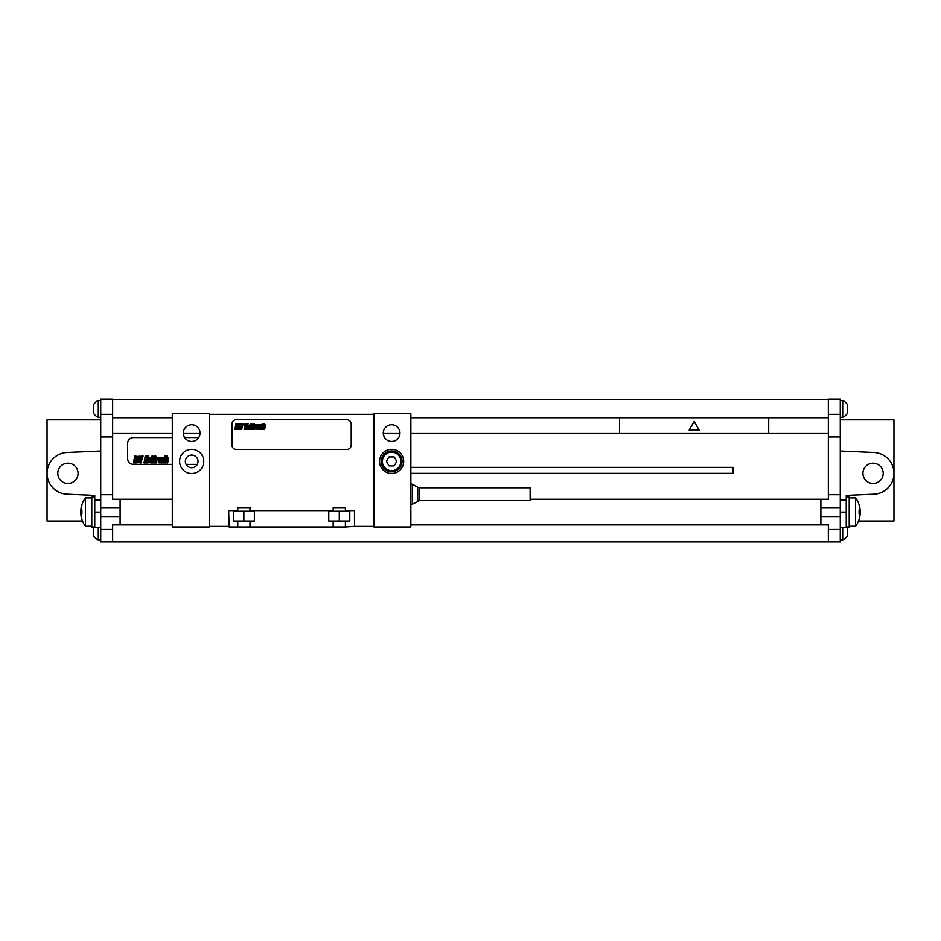 <?xml version="1.0" encoding="UTF-8"?>
<svg xmlns="http://www.w3.org/2000/svg" width="941" height="941" viewBox="0 0 941 941"><rect width="100%" height="100%" fill="white"/><g stroke="black" fill="none" stroke-linecap="round" stroke-linejoin="round"><path stroke-width="1.41" d="M112.649 436.953L112.649 399.078L100.722 399.078L100.722 436.953L112.649 436.953L112.649 494.719L100.722 494.719L100.722 436.953M100.722 494.719L100.722 507.622L120.107 507.622L120.107 524.925L172.297 524.925M410.864 433.519L828.351 433.519L828.351 499.271L820.893 499.271L820.893 516.574L840.278 516.574L840.278 541.922L100.722 541.922L100.722 507.622M98.299 527.76L98.299 539.828L100.722 539.828M98.299 539.828A8.928 8.928 0 0 1 93.571 535.652L93.571 527.313A8.928 8.928 0 0 1 93.735 527.007M100.722 400.572L98.299 400.572L98.299 417.275L100.722 417.275M98.299 417.275A8.928 8.928 0 0 1 93.571 413.099L93.571 404.748A8.928 8.928 0 0 1 98.299 400.572M883.211 473.335A10.139 10.139 0 0 1 873.072 483.474A10.139 10.139 0 0 1 862.932 473.335A10.139 10.139 0 0 1 873.072 463.195A10.139 10.139 0 0 1 883.211 473.335M840.278 527.76L846.241 527.76L846.241 495.401L873.989 494.19A20.878 20.878 0 0 0 893.95 473.335A20.878 20.878 0 0 0 873.989 452.48L840.278 451.01M840.278 500.177L846.241 500.177M846.241 497.189L849.217 497.189L849.217 527.007L846.241 527.007M846.241 495.401L873.989 494.19M840.278 516.574L840.278 399.078L828.351 399.078L828.351 414.287L840.278 414.287M842.701 527.76L842.701 539.828A8.928 8.928 0 0 0 847.429 535.652L847.429 527.313A8.928 8.928 0 0 0 847.265 527.007M842.701 408.923L842.701 417.275A8.928 8.928 0 0 0 847.429 413.099L847.429 404.748A8.928 8.928 0 0 0 842.701 400.572L842.701 408.923M112.649 541.922L112.649 524.925L120.107 524.925M100.722 516.574L120.107 516.574M120.107 507.622L120.107 499.271L112.649 499.271L112.649 494.719M112.649 417.722L172.297 417.722M410.864 417.722L828.351 417.722L828.351 414.287M768.703 433.519L768.703 417.722M619.601 433.519L619.601 417.722M112.649 433.519L172.297 433.519M183.342 433.519L200.021 433.519M383.293 433.519L399.96 433.519M828.351 436.953L840.278 436.953M820.893 507.622L840.278 507.622M828.351 541.922L828.351 524.925L820.893 524.925L820.893 516.574M828.351 433.519L828.351 417.722M410.864 524.925L820.893 524.925M120.107 499.271L172.297 499.271M530.136 499.271L820.893 499.271M172.297 437.553L133.528 437.553A5.964 5.964 0 0 0 127.564 443.517L127.564 458.42A5.964 5.964 0 0 0 133.528 464.384L172.297 464.384M198.727 437.553L184.624 437.553M186.083 464.384L197.269 464.384M112.649 399.384L828.351 399.384M112.649 414.287L100.722 414.287M840.278 419.804L893.95 419.804L893.95 521.043L858.51 521.043M855.592 526.266A23.854 23.854 0 0 0 855.592 497.93L855.592 526.266L849.217 526.266M855.592 497.93L849.217 497.93M57.789 473.335A10.139 10.139 0 0 0 67.928 483.474A10.139 10.139 0 0 0 78.068 473.335A10.139 10.139 0 0 0 67.928 463.195A10.139 10.139 0 0 0 57.789 473.335M100.722 527.76L94.759 527.76L94.759 495.401L67.011 494.19A20.878 20.878 0 0 1 47.05 473.335A20.878 20.878 0 0 1 67.011 452.48L100.722 451.01M94.759 497.189L91.783 497.189L91.783 527.007L94.759 527.007M85.408 497.93L85.408 526.266A23.854 23.854 0 0 1 85.408 497.93L91.783 497.93M91.783 526.266L85.408 526.266M94.759 500.177L100.722 500.177M94.759 495.401L67.011 494.19M82.49 521.043L47.05 521.043L47.05 419.804L100.722 419.804M373.883 413.687L373.883 527.007L410.864 527.007L410.864 413.687L373.883 413.687M383.281 433.072A8.351 8.351 0 0 1 391.621 424.72A8.351 8.351 0 0 1 399.972 433.072A8.351 8.351 0 0 1 391.621 441.423A8.351 8.351 0 0 1 383.281 433.072M379.552 461.408A12.08 12.08 0 0 1 391.621 449.327A12.08 12.08 0 0 1 403.701 461.408A12.08 12.08 0 0 1 391.621 473.488A12.08 12.08 0 0 1 379.552 461.408M209.278 527.007L209.278 413.687L172.297 413.687L172.297 527.007L209.278 527.007M183.33 433.072A8.351 8.351 0 0 1 191.682 424.72A8.351 8.351 0 0 1 200.033 433.072A8.351 8.351 0 0 1 191.682 441.423A8.351 8.351 0 0 1 183.33 433.072M179.602 461.408A12.08 12.08 0 0 0 191.682 473.488A12.08 12.08 0 0 0 203.762 461.408A12.08 12.08 0 0 0 191.682 449.327A12.08 12.08 0 0 0 179.602 461.408M237.755 510.61L228.651 510.61L229.098 527.007L237.755 527.007L237.755 521.043L233.356 521.043L233.356 511.234L237.755 511.234L237.755 507.622L249.977 507.622L249.977 510.61L333.173 510.61L333.173 507.622L345.406 507.622L345.406 510.61L354.498 510.61L354.498 526.419L345.406 527.007L345.406 521.043L349.805 521.043L349.805 511.234L345.406 511.234L345.406 510.61M237.755 527.007L249.977 527.007L249.977 521.043L254.376 521.043L254.376 511.234L249.977 511.234L249.977 510.61M249.977 527.007L333.173 527.007L333.173 521.043L328.774 521.043L328.774 511.234L333.173 511.234L333.173 510.61M333.173 527.007L345.406 527.007M228.651 526.419L209.278 526.419M209.278 414.287L373.883 414.287M373.883 526.419L354.498 526.419M249.977 521.043L237.755 521.043M333.173 521.043L345.406 521.043M237.755 511.234L249.977 511.234M333.173 511.234L345.406 511.234M243.86 521.043L243.86 511.234M185.342 461.408A6.34 6.34 0 0 0 191.682 467.736A6.34 6.34 0 0 0 198.022 461.408A6.34 6.34 0 0 0 191.682 455.068A6.34 6.34 0 0 0 185.342 461.408M339.289 521.043L339.289 511.234M236.414 419.651A4.47 4.47 0 0 0 231.933 424.132L231.933 444.999A4.47 4.47 0 0 0 236.414 449.48L346.747 449.48A4.47 4.47 0 0 0 351.216 444.999L351.216 424.132A4.47 4.47 0 0 0 346.747 419.651L236.414 419.651M410.864 473.335L732.921 473.335L732.921 467.371L410.864 467.371M410.864 484.215L412.429 484.215L412.429 504.2L410.864 504.2M419.627 500.624L530.136 500.624L530.136 487.791L419.627 487.791L419.627 500.624L412.429 504.2M402.066 461.408A10.433 10.433 0 0 0 391.621 450.962A10.433 10.433 0 0 0 381.187 461.408A10.433 10.433 0 0 0 391.621 471.841A10.433 10.433 0 0 0 402.066 461.408A10.433 10.433 0 0 0 391.621 450.962A10.433 10.433 0 0 0 381.187 461.408M135.751 456.95L135.375 459.032L135.751 456.95M134.739 456.056L133.528 462.901L134.692 462.901L135.292 460.043L135.069 462.901L136.233 462.901L137.139 456.314L134.739 456.056M140.432 457.373L140.385 456.244L138.174 456.244L137.562 459.02L138.762 460.29L138.28 462.031L138.433 460.078L137.257 460.078L137.033 462.713L139.256 462.725L139.927 459.514L138.762 458.538L138.939 457.208L139.092 458.408L140.256 458.408L140.432 457.373M141.244 456.056L140.033 462.901L141.209 462.901L141.785 459.596L142.491 459.596L142.256 456.95L143.114 456.056L141.244 456.056M145.232 456.056L144.02 462.901L145.89 462.901L146.055 461.996L145.349 461.996L147.102 456.056L145.232 456.056M147.643 456.056L146.431 462.901L147.431 462.901L148.643 456.056L147.643 456.056M149.537 459.502L149.96 458.067L149.537 459.502M149.396 460.278L150.736 460.278L150.995 457.502L149.113 457.491L148.113 461.855L148.184 462.713L150.066 462.713L150.631 460.831L149.619 460.831L149.231 462.16L149.396 460.278M151.971 456.056L150.76 462.901L151.701 462.901L152.171 460.255L152.195 462.901L153.218 462.901L154.089 457.314L153.136 457.314L152.383 459.361L152.912 456.056L151.971 456.056M154.818 456.056L153.806 461.772L154.595 462.901L155.994 457.314L155.818 456.056L154.818 456.056M158.406 458.585L158.417 457.549L156.347 457.326L155.371 462.901L156.371 462.901L157.241 458.173L157.276 459.584L158.229 459.584L158.406 458.585M159.782 458.349L159.276 462.16L159.782 458.349M158.77 458.361L158.159 461.855L159.111 462.925L160.488 461.855L161.111 458.361L160.123 457.279L158.77 458.361M163.887 458.585L163.887 457.549L161.781 457.326L160.793 462.901L161.793 462.901L162.805 458.114L162.123 462.901L163.122 462.901L163.887 458.585M164.663 457.314L163.675 462.901L164.675 462.901L165.663 457.314L164.663 457.314M164.887 456.056L164.746 456.856L165.745 456.856L165.887 456.056L164.887 456.056M166.439 456.056L165.24 462.901L166.181 462.901L166.651 460.255L166.675 462.901L167.698 462.901L168.568 457.314L167.616 457.314L166.863 459.361L167.392 456.056L166.439 456.056M81.891 504.788L81.938 504.788A23.807 23.807 0 0 0 80.832 510.634L81.938 510.634A22.713 22.713 0 0 0 81.938 513.563L80.832 513.563A23.807 23.807 0 0 0 81.938 519.408L81.891 519.408M859.109 519.408L859.062 519.408A23.807 23.807 0 0 0 860.168 513.563L859.062 513.563A22.713 22.713 0 0 0 859.062 510.634L860.168 510.634A23.807 23.807 0 0 0 859.062 504.788L859.109 504.788M694.152 421.45L689.165 430.096L699.151 430.096L694.152 421.45M389.045 465.877L394.208 465.877L396.784 461.408L394.208 456.926L389.045 456.926L386.457 461.408L389.045 465.877M236.85 424.309L236.532 426.132L236.85 424.309M235.968 423.532L234.921 429.496L235.932 429.496L236.462 427.014L236.262 429.496L237.273 429.496L238.061 423.756L235.968 423.532M240.943 424.685L240.896 423.697L238.967 423.709L238.438 426.12L239.473 427.002L239.249 428.484L239.19 427.038L238.167 427.038L237.967 429.331L239.908 429.343L240.496 426.555L239.473 425.697L239.637 424.544L239.767 425.591L240.778 425.591L240.943 424.685M241.637 423.532L240.59 429.496L241.602 429.496L243.272 423.532L241.637 423.532M245.119 423.532L244.06 429.496L245.695 429.496L245.836 428.708L245.225 428.708L245.589 426.614L246.742 423.532L245.119 423.532M247.212 423.532L246.166 429.496L247.036 429.496L248.083 423.532L247.212 423.532M248.871 426.544L249.236 425.285L248.871 426.544M248.753 427.214L249.906 427.214L250.141 424.791L248.165 425.544L247.695 429.343L249.33 429.343L249.824 427.696L248.942 427.696L248.6 428.849L248.753 427.214M250.988 423.532L249.93 429.496L250.753 429.496L251.165 427.202L251.188 429.496L252.082 429.496L252.835 424.638L252 424.638L251.353 426.414L251.812 423.532L250.988 423.532M253.47 423.532L252.588 428.52L253.27 429.508L254.493 424.638L254.341 423.532L253.47 423.532M256.599 425.744L256.611 424.838L254.811 424.638L253.952 429.496L254.823 429.496L255.576 425.379L255.611 426.614L256.599 425.744M257.787 425.532L257.352 428.849L257.787 425.532M256.917 425.544L256.375 428.59L257.211 429.531L258.41 428.59L258.951 425.544L258.093 424.603L256.917 425.544M261.375 425.744L261.375 424.838L259.54 424.638L258.681 429.496L259.551 429.496L260.422 425.332L259.834 429.496L260.704 429.496L261.375 425.744M262.045 424.638L261.198 429.496L262.069 429.496L262.915 424.638L262.045 424.638M262.245 423.532L262.116 424.226L262.998 424.226L263.115 423.532L262.245 423.532M263.598 423.532L262.551 429.496L263.374 429.496L263.774 427.202L263.798 429.496L264.692 429.496L265.444 424.638L264.621 424.638L263.962 426.414L264.421 423.532L263.598 423.532M112.649 529.489L100.722 529.489M828.351 494.719L840.278 494.719M828.351 529.489L840.278 529.489M840.278 512.104L846.241 512.104M94.759 512.104L100.722 512.104M417.757 501.118L417.757 487.297L412.429 484.215M400.866 461.408A9.245 9.245 0 0 0 391.621 452.162A9.245 9.245 0 0 0 382.375 461.408A9.245 9.245 0 0 0 391.621 470.653A9.245 9.245 0 0 0 400.866 461.408M840.278 539.828L842.701 539.828M840.278 417.275L842.701 417.275M840.278 400.572L842.701 400.572M417.757 487.297L419.627 487.791"/></g></svg>
